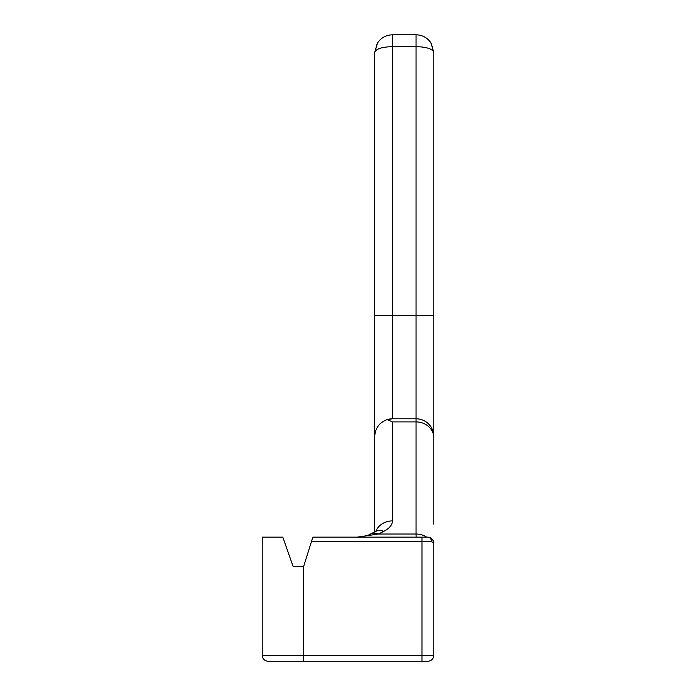 <?xml version="1.0" encoding="UTF-8"?>
<svg xmlns="http://www.w3.org/2000/svg" width="696" height="696" viewBox="0 0 696 696"><rect width="100%" height="100%" fill="white"/><g stroke="black" fill="none" stroke-linecap="round" stroke-linejoin="round"><path stroke-width="1.04" d="M427.883 537.138A4.498 3.637 90 0 1 431.511 541.645L433.791 543.045L432.799 539.774L430.111 537.582L427.883 537.138L312.861 537.138L303.569 566.683L293.181 566.683L282.802 537.138L262.209 537.138L262.209 655.293A5.907 5.907 0 0 0 268.117 661.2L427.883 661.2A5.907 5.907 0 0 0 433.791 655.293L433.791 543.045L433.791 655.293A5.907 5.907 0 0 1 427.883 661.2M433.791 524.201L433.791 52.522L431.276 43.43C427.709 37.897 422.637 35.017 416.06 34.8C422.368 34.991 427.318 37.671 430.911 42.847L433.791 52.522C432.712 48.938 426.805 46.971 416.06 46.615L416.06 418.792L392.431 418.792L392.431 46.615L416.06 46.615L416.06 34.8L392.431 34.8C386.132 34.991 381.19 37.671 377.589 42.847L374.709 52.522L374.709 531.918M433.791 549.875L433.782 542.984M375.753 531.396A17.722 15.851 0 0 1 392.431 520.904L392.431 421.906L387.202 419.584C379.363 422.507 375.196 428.153 374.709 436.514M376.571 531.031L375.875 531.344A17.722 11.815 63.4 0 1 383.783 531.344C389.421 528.438 392.3 524.958 392.431 520.904M370.342 534.11A17.722 11.815 63.4 0 1 370.498 534.023A17.722 11.815 63.4 0 1 370.507 534.023A17.722 11.815 63.4 0 1 378.424 534.023L383.783 531.344M375.857 531.344L370.498 534.023C370.063 535.146 357.361 537.921 357.292 537.138L378.424 534.023L416.06 534.023L416.138 537.138M387.202 419.584L392.431 418.792A17.722 17.722 0 0 0 387.202 419.584A17.722 17.722 0 0 1 392.431 418.792M433.791 436.514A17.722 17.722 0 0 0 416.06 418.792L416.06 534.023A17.722 15.851 180 0 1 426.613 537.138M374.709 52.478L374.709 52.487C375.779 48.938 381.686 46.971 392.431 46.615L392.431 34.8C385.854 35.017 380.782 37.897 377.223 43.43L374.709 52.522L377.589 42.847M433.791 655.293L421.967 655.293L421.967 661.2M311.443 541.645L421.967 541.645L421.967 655.293L303.569 655.293L303.569 661.2M303.569 566.683L303.569 655.293L262.209 655.293M421.967 537.138L421.967 541.645L431.511 541.645M392.431 421.906L416.06 421.906A17.722 15.851 180 0 1 433.791 437.758M433.791 315.41L374.709 315.41M433.495 541.21L432.799 539.774M431.529 538.399L430.111 537.582M430.911 42.856L433.791 52.522L431.268 43.43"/></g></svg>
